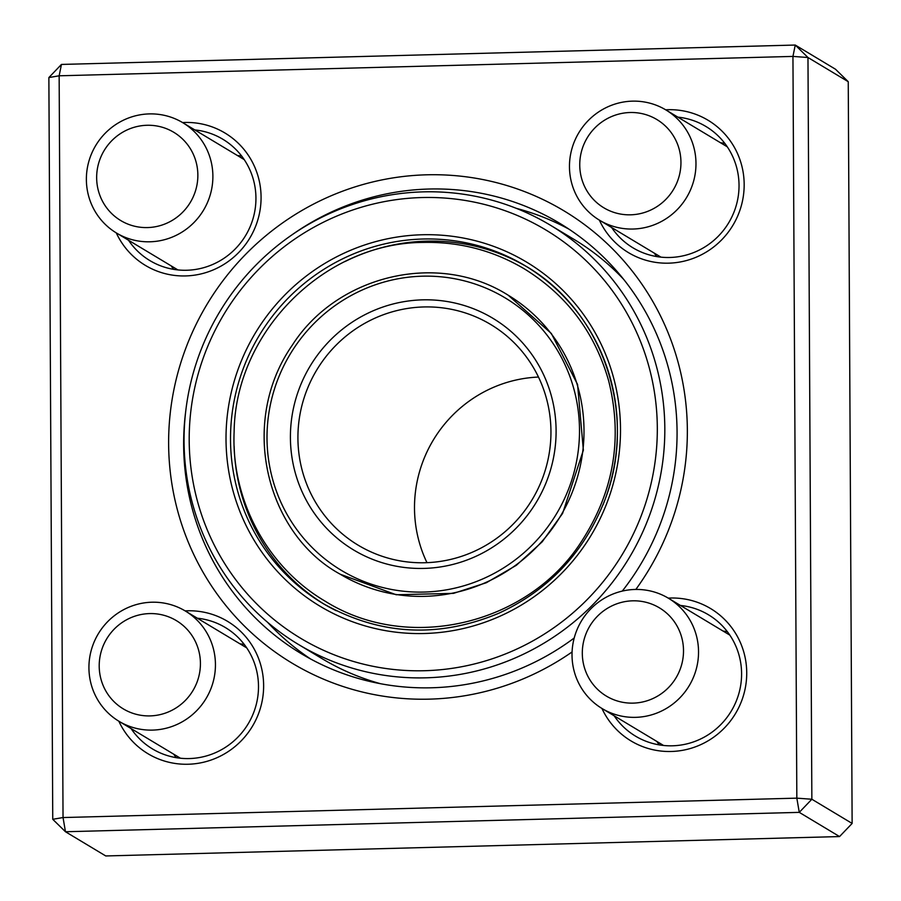 <?xml version="1.0" encoding="UTF-8"?>
<svg xmlns="http://www.w3.org/2000/svg" width="901" height="901" viewBox="0 0 901 901"><rect width="100%" height="100%" fill="white"/><g stroke="black" fill="none" stroke-linecap="round" stroke-linejoin="round"><path stroke-width="1.35" d="M52.754 819.302L65.469 831.747L105.744 855.95L839.552 836.567L799.266 812.364L65.469 831.747L63.036 817.545L796.833 798.151L792.948 56.414L59.151 75.797L63.036 817.545L52.754 819.302L48.868 77.565L61.448 64.433L795.256 45.05L835.531 69.253L848.246 81.698L807.972 57.506L811.857 799.243L852.132 823.435L848.246 81.698M572.079 651.964A263.869 257.72 121 0 1 188.546 542.785A263.869 257.72 121 0 1 376.494 181.078A263.869 257.72 121 0 1 687.35 430.126A263.869 257.72 121 0 1 635.836 589.445M668.215 598.118A77.227 75.425 121 0 1 746.726 672.743A77.227 75.425 121 0 1 687.339 749.305A77.227 75.425 121 0 1 601.936 708.445M665.659 109.798A77.227 75.425 121 0 1 744.17 184.435A77.227 75.425 121 0 1 684.783 260.986A77.227 75.425 121 0 1 599.368 220.137M182.565 122.559A77.227 75.425 121 0 1 261.076 197.195A77.227 75.425 121 0 1 201.689 273.758A77.227 75.425 121 0 1 116.285 232.897M185.122 610.878A77.227 75.425 121 0 1 263.633 685.515A77.227 75.425 121 0 1 204.245 762.066A77.227 75.425 121 0 1 118.842 721.217M659.307 744.902A70.796 69.14 121 0 1 656.818 741.422M723.098 631.083A70.796 69.14 121 0 1 727.344 631.657M614.167 715.799A70.796 69.14 -59 0 0 635.543 736.151A70.796 69.14 -59 0 0 706.114 736.061A70.796 69.14 -59 0 0 741.591 673.621A70.796 69.14 -59 0 0 708.456 614.775A70.796 69.14 -59 0 0 680.458 605.461M176.213 757.662A70.796 69.14 121 0 1 173.724 754.182M240.004 643.843A70.796 69.14 121 0 1 244.25 644.418M131.073 728.56A70.796 69.14 -59 0 0 152.449 748.911A70.796 69.14 -59 0 0 223.02 748.821A70.796 69.14 -59 0 0 258.497 686.393A70.796 69.14 -59 0 0 225.363 627.547A70.796 69.14 -59 0 0 197.364 618.221M173.656 269.343A70.796 69.14 121 0 1 171.167 265.874M237.447 155.535A70.796 69.14 121 0 1 241.693 156.098M128.516 240.252A70.796 69.14 -59 0 0 149.893 260.603A70.796 69.14 -59 0 0 220.463 260.513A70.796 69.14 -59 0 0 255.94 198.074A70.796 69.14 -59 0 0 222.806 139.227A70.796 69.14 -59 0 0 194.807 129.913M656.75 256.582A70.796 69.14 121 0 1 654.261 253.102M720.541 142.763A70.796 69.14 121 0 1 724.787 143.338M611.61 227.48A70.796 69.14 -59 0 0 632.986 247.831A70.796 69.14 -59 0 0 703.557 247.741A70.796 69.14 -59 0 0 739.034 185.313A70.796 69.14 -59 0 0 705.9 126.467A70.796 69.14 -59 0 0 677.901 117.141M622.276 591.09A251.007 245.151 -59 0 0 677.068 431.883A251.007 245.151 -59 0 0 559.622 223.245A251.007 245.151 -59 0 0 291.699 235.037M185.696 411.464A251.007 245.151 -59 0 0 301.103 653.563A251.007 245.151 -59 0 0 574.207 637.998M310.71 659.036A251.007 245.151 121 0 1 267.597 622.309M516.296 208.334A251.007 245.151 121 0 1 568.97 229.158M48.868 77.565L59.151 75.797L61.448 64.433M796.833 798.151L799.266 812.364L811.857 799.243L796.833 798.151M792.948 56.414L807.972 57.506L795.256 45.05L792.948 56.414M852.132 823.435L839.552 836.567M698.534 651.727A64.354 62.856 121 0 1 666.289 708.49A64.354 62.856 121 0 1 602.127 708.569A64.354 62.856 121 0 1 572.022 655.072A64.354 62.856 121 0 1 604.267 598.32A64.354 62.856 121 0 1 668.418 598.23A64.354 62.856 121 0 1 698.534 651.727M683.51 650.646A51.492 50.287 -59 0 0 607.375 608.344A51.492 50.287 -59 0 0 607.837 696.946A51.492 50.287 -59 0 0 683.51 650.646M152.517 730.103A64.354 62.856 121 0 1 119.045 721.329A64.354 62.856 121 0 1 91.271 650.195A64.354 62.856 121 0 1 151.852 602.217A64.354 62.856 121 0 1 185.324 611.002A64.354 62.856 121 0 1 213.098 682.125A64.354 62.856 121 0 1 152.517 730.103M150.084 715.901A51.492 50.287 -59 0 0 193.512 638.009A51.492 50.287 -59 0 0 105.856 640.318A51.492 50.287 -59 0 0 150.084 715.901M86.372 179.524A64.354 62.856 121 0 1 118.617 122.761A64.354 62.856 121 0 1 182.768 122.682A64.354 62.856 121 0 1 212.884 176.179A64.354 62.856 121 0 1 180.639 232.931A64.354 62.856 121 0 1 116.488 233.021A64.354 62.856 121 0 1 86.372 179.524M96.655 177.767A51.492 50.287 -59 0 0 172.789 220.058A51.492 50.287 -59 0 0 172.328 131.456A51.492 50.287 -59 0 0 96.655 177.767M632.389 101.149A64.354 62.856 121 0 1 665.862 109.922A64.354 62.856 121 0 1 693.635 181.056A64.354 62.856 121 0 1 633.054 229.034A64.354 62.856 121 0 1 599.57 220.249A64.354 62.856 121 0 1 571.808 149.127A64.354 62.856 121 0 1 632.389 101.149M630.081 112.512A51.492 50.287 -59 0 0 586.652 190.393A51.492 50.287 -59 0 0 674.308 188.084A51.492 50.287 -59 0 0 630.081 112.512M527.085 266.933A196.812 192.217 -59 0 0 345.106 261.504M234.147 446.22A196.812 192.217 -59 0 0 324.394 604.323M639.935 519.044A238.134 232.571 -59 0 0 391.563 200.36A238.134 232.571 -59 0 0 238.258 582.992A238.134 232.571 -59 0 0 639.935 519.044M298.49 644.485A244.565 238.866 121 0 1 219.686 311.836A244.565 238.866 121 0 1 550.387 225.205A244.565 238.866 121 0 1 646.974 522.051A244.565 238.866 121 0 1 298.49 644.485L322.186 658.721A244.565 238.866 -59 0 0 380.661 683.746M623.627 279.31A244.565 238.866 -59 0 0 574.083 239.429L550.387 225.205M538.483 377.057A128.719 125.712 -59 0 0 426.973 562.663M541.557 480.74A128.719 125.712 -59 0 0 490.73 324.506A128.719 125.712 -59 0 0 316.679 370.097A128.719 125.712 -59 0 0 358.147 545.184A128.719 125.712 -59 0 0 541.557 480.74M546.231 482.328A135.15 131.996 121 0 1 318.256 518.616A135.15 131.996 121 0 1 405.27 301.452A135.15 131.996 121 0 1 546.231 482.328M603.051 504.74A196.812 192.217 -59 0 0 525.317 265.851A196.812 192.217 -59 0 0 259.195 335.566A196.812 192.217 -59 0 0 322.603 603.265A196.812 192.217 -59 0 0 336.264 610.72M605.855 505.686A200.675 195.99 121 0 1 267.36 559.577A200.675 195.99 121 0 1 396.553 237.132A200.675 195.99 121 0 1 605.855 505.686M567.9 490.82A158.97 155.265 -59 0 0 402.094 278.071A158.97 155.265 -59 0 0 299.763 533.505A158.97 155.265 -59 0 0 567.9 490.82M572.124 492.622A162.833 159.026 121 0 1 340.105 574.14C267 534.428 237.74 423.391 292.431 344.982C336.76 275.616 437.39 250.669 507.815 294.976A162.833 159.026 121 0 1 572.124 492.622M602.127 708.569L663.553 745.465M668.418 598.23L729.833 635.126M119.045 721.329L180.459 758.237M185.324 611.002L246.739 647.898M116.488 233.021L177.902 269.917M182.768 122.682L244.182 159.578M599.57 220.249L660.996 257.157M665.862 109.922L727.276 146.818M508.851 295.607L507.815 294.976M341.288 574.849L340.105 574.14M525.317 265.851C604.537 311.284 639.44 418.514 602.972 504.673C582.136 554.588 547.346 590.808 498.602 613.333C437.728 638.606 379.062 635.25 322.603 603.265M423.335 242.425C324.326 242.651 235.307 331.838 234.125 431.759C231.073 499.796 267.09 567.044 324.912 601.046C408.975 653.889 528.752 624.089 581.382 541.67C613.829 491.732 622.929 438.168 608.693 380.965C594.93 332.537 566.842 295.19 524.438 268.926C493.365 250.489 459.668 241.659 423.335 242.425M340.353 574.275L396.192 594.75L453.552 593.354L486.382 582.71L516.386 565.265L542.188 541.828L562.584 513.457L583.364 450.196L577.552 384.434L551.311 333.449L508.209 295.213"/></g></svg>
